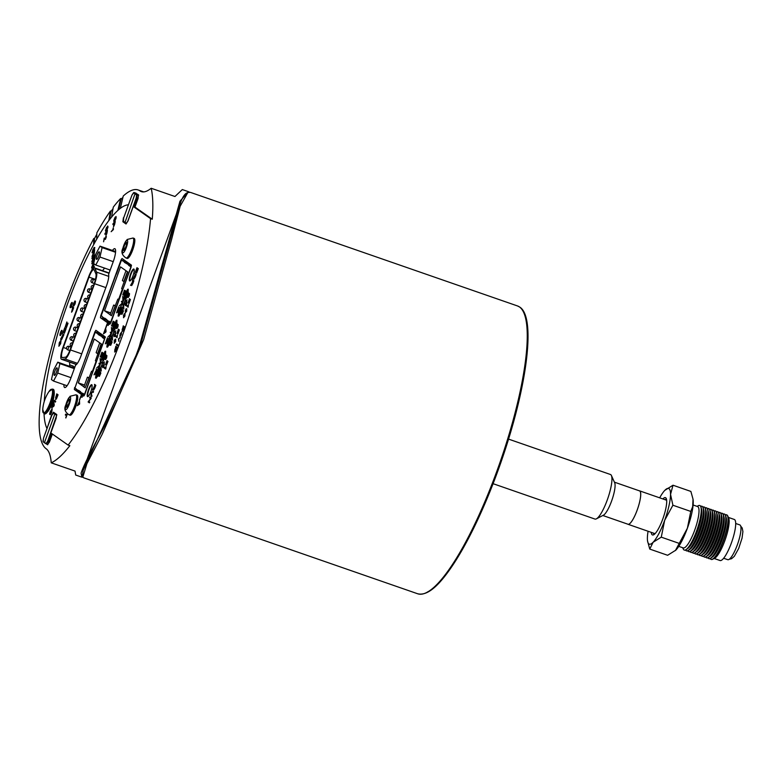 <?xml version="1.0" encoding="UTF-8"?>
<svg xmlns="http://www.w3.org/2000/svg" width="782" height="782" viewBox="0 0 782 782"><rect width="100%" height="100%" fill="white"/><g stroke="black" fill="none" stroke-linecap="round" stroke-linejoin="round"><path stroke-width="1.17" d="M102.413 363.591L100.311 368.469A3.715 0.85 109.1 0 1 99.5 369.133A3.715 0.85 109.1 0 1 99.91 365.35A3.715 0.85 109.1 0 1 101.934 362.115A3.715 0.85 109.1 0 1 102.119 363.493M113.937 331.588L111.953 336.495A3.715 0.85 109.1 0 1 111.132 337.169A3.715 0.85 109.1 0 1 111.552 333.376A3.715 0.85 109.1 0 1 113.566 330.151A3.715 0.85 109.1 0 1 113.761 331.519M125.413 299.555L123.585 304.53A3.715 0.85 109.1 0 1 122.764 305.195A3.715 0.85 109.1 0 1 123.185 301.412A3.715 0.85 109.1 0 1 125.208 298.177A3.715 0.85 109.1 0 1 125.394 299.555M79.911 373.708L74.984 387.784L76.577 389.348A1.114 1.085 125.1 0 0 76.968 390.619L78.259 391.528A1.114 1.085 125.1 0 0 78.454 391.635L80.693 392.574M88.024 351.411L79.901 373.737M75.023 387.667L94.915 331.783L95.883 330.287L105.267 336.866L84.7 394.607L82.794 393.268M105.335 337.57L102.344 337.443L104.651 339.065L84.485 394.46L82.051 393.19A1.114 1.085 125.1 0 0 82.638 394.568L84.407 395.311M80.605 391.733L78.62 390.335M82.442 394.46L81.142 393.551A1.114 1.085 125.1 0 1 80.761 392.281L77.877 390.257A1.114 1.085 125.1 0 0 78.259 391.528M79.305 390.824L78.562 390.501M90.106 346.221L95.14 332.389L97.085 333.064M95.14 332.389L96.997 333.249A1.114 1.085 -54.9 0 1 98.337 332.546L99.597 332.888M102.696 335.067L99.422 334.158L98.17 334.51L101.171 336.182A1.114 1.085 -54.9 0 1 102.51 335.478L103.771 335.82M102.344 337.443L102.471 337.091A1.114 1.085 -54.9 0 1 103.811 336.387L105.071 336.729M98.17 334.51L98.297 334.158A1.114 1.085 -54.9 0 1 99.637 333.455L100.898 333.797M83.899 386.826L78.298 382.897L94.28 338.997L101.474 344.051L95.384 360.776L96.108 361.284L92.305 371.733L91.582 371.225L92.384 371.509M91.582 371.225L85.16 387.833L83.86 386.924L87.408 377.168L89.197 377.784M87.408 377.168L88.708 378.077M78.298 382.897L84.534 385.057M108.239 296.398L101.23 315.664L102.833 317.228A1.114 1.085 125.1 0 0 103.214 318.489L104.514 319.398A1.114 1.085 125.1 0 0 104.71 319.515L106.948 320.454M114.27 279.291L108.053 296.388M127.925 262.664L124.416 262.39L127.427 264.062A1.114 1.085 -54.9 0 1 128.766 263.348L129.001 263.417M131.484 265.421L128.59 265.323L131.141 267.024M116.362 274.101L121.396 260.259L123.253 261.129A1.114 1.085 -54.9 0 1 124.592 260.416L124.817 260.484M130.897 266.936L110.976 322.419M121.396 260.259L123.341 260.944M110.946 322.507L109.04 321.148M102.833 317.228L107.007 320.161A1.114 1.085 125.1 0 0 107.398 321.422L108.688 322.331A1.114 1.085 125.1 0 0 108.884 322.448L110.682 323.201M105.55 318.694L104.866 318.215M106.851 319.603L104.808 318.372M110.145 314.706L104.544 310.777L120.526 266.877L127.73 271.931L121.64 288.656L122.363 289.154L118.551 299.614L117.838 299.105L118.639 299.389M117.838 299.105L111.406 315.713L110.106 314.804L113.664 305.048L115.443 305.664M113.664 305.048L114.954 305.958M104.544 310.777L110.79 312.937M111.112 211.248L110.438 211.013A137.466 31.368 109.1 0 0 96.851 232.86L96.675 239.312M110.438 211.013L108.796 220.68M121.474 198.765L120.682 198.501A137.466 31.368 109.1 0 0 113.292 207.142L111.591 217.142M120.682 198.501L117.877 210.378L120.448 207.895L123.253 196.008A137.466 31.368 109.1 0 1 138.14 189.958A137.466 31.368 109.1 0 1 139.978 190.896A103.654 23.655 -70.9 0 0 141.356 191.61A103.654 23.655 -70.9 0 0 151.18 188.257A152.324 34.76 109.1 0 1 152.265 219.214L150.555 218.628A152.324 34.76 109.1 0 1 68.132 445.095L69.842 445.691A152.324 34.76 109.1 0 1 51.241 462.827A103.654 23.655 -70.9 0 0 46.138 448.731A137.466 31.368 109.1 0 1 46.617 367.657A137.466 31.368 109.1 0 1 93.801 238.471L93.635 244.737M125.11 243.837L126.528 242.449L126.469 245.069L124.983 249.067L123.556 250.455L123.615 247.845L125.11 243.837L126.489 244.316M123.615 247.845L125.228 248.402M126.459 240.436A6.755 1.544 109.1 0 1 127.241 244.443A6.755 1.544 109.1 0 1 123.507 252.586A6.755 1.544 109.1 0 1 122.93 248.119A6.755 1.544 109.1 0 1 124.416 243.837A6.755 1.544 109.1 0 1 126.459 240.436M126.078 258.021A10.586 2.414 109.1 0 0 133.067 244.59A10.586 2.414 109.1 0 0 133.028 238.021L134.152 238.412A10.586 2.414 109.1 0 1 134.201 244.981A10.586 2.414 109.1 0 1 127.212 258.412L126.078 258.021C121.992 255.274 120.946 251.97 122.93 248.119M101.132 343.933L97.584 353.689L96.147 352.672L99.695 342.917L101.474 344.051M89.05 378.195L85.16 387.833M128.59 265.323L128.717 264.971A1.114 1.085 -54.9 0 1 130.066 264.267L130.291 264.326M124.416 262.39L124.543 262.038A1.114 1.085 -54.9 0 1 125.882 261.335L126.117 261.393M110.731 322.34L108.307 321.07A1.114 1.085 125.1 0 0 108.688 322.331M104.133 318.137A1.114 1.085 125.1 0 0 104.514 319.398M127.388 271.813L123.83 281.569L122.393 280.552L125.941 270.797L127.73 271.931M115.296 306.075L111.406 315.713M92.081 385.243A5.943 1.359 -70.9 0 0 91.953 385.164A5.943 1.359 -70.9 0 0 88.728 390.335A5.943 1.359 -70.9 0 0 88.053 396.396A5.943 1.359 -70.9 0 0 88.21 396.406M134.191 269.575A5.943 1.359 -70.9 0 0 134.054 269.487A5.943 1.359 -70.9 0 0 130.829 274.658A5.943 1.359 -70.9 0 0 130.164 280.718A5.943 1.359 -70.9 0 0 130.311 280.738L130.164 280.718M134.934 192.812L138.502 194.855L137.955 198.843L134.963 207.064L152.265 219.214M150.555 218.628L133.253 206.468L127.974 220.974L126.039 223.984L122.872 221.765L124.113 222.186M133.253 206.468L134.963 207.064M123.683 217.865L128.395 204.913M69.324 366.172L69.794 364.911L73.205 366.093A11.144 2.542 -70.9 0 0 73.772 366.885A11.144 2.542 -70.9 0 0 74.055 366.914L74.974 366.807M73.205 366.093L72.746 367.364M57.79 362.174L59.872 363.63L57.741 373.073L53.528 381.049L51.456 379.593L53.587 370.15L57.79 362.174L74.515 368.087M109.93 270.758L109.509 269.8M47.663 444.762L46.715 444.137M47.096 428.282L51.553 415.242L53.489 412.231L56.656 414.45L56.108 418.438L50.83 432.945L68.132 445.095M52.355 434.02L49.54 441.752L47.555 444.733M114.573 351.949L115.462 351.333L117.095 347.218L115.804 346.309L114.68 352.008M115.648 347.247L116.645 347.941L114.886 351.098L115.648 347.247M117.095 347.218L115.804 346.309M117.134 347.228L115.462 351.333M115.687 347.267L114.7 350.18M114.739 350.199L114.886 351.098M115.501 351.353L114.612 351.968M99.793 371.675L100.135 369.133L99.646 371.89M99.832 371.694L100.135 369.133M102.755 359.182L103.82 355.996M102.921 361.499L104.221 359.319M118.346 313.083L120.956 307.639M102.55 365.82L101.904 365.36L102.422 366.172M102.589 365.829L101.904 365.36M120.272 314.266L121.767 308.216L120.154 314.354M121.884 308.128L120.311 314.286M99.597 363.747L98.952 363.288L99.47 364.089M98.991 363.307L99.637 363.757M122.901 299.985L122.725 296.437M97.154 370.14L98.424 368.244M126.254 291.148L124.641 297.297L126.254 291.148M126.361 291.07L124.641 297.297M101.377 360.111L101.728 357.57L101.24 360.316M101.416 360.121L101.728 357.57M121.464 303.924L119.304 305.83M97.555 373.464L98.698 370.326M125.061 301.5L127.124 299.936M115.11 324.98L113.967 328.117L115.179 325.038M115.218 325.048L114.045 328.166M125.589 297.962L128.189 292.517M111.425 338.127L110.936 340.874M123.478 305.742L123.8 308.988L123.478 305.742M123.624 305.439L123.8 308.988M114.201 330.493L115.511 328.313M107.066 344.1L109.666 338.655M113.84 334.813L113.195 334.354L113.713 335.155M113.879 334.823L113.195 334.354M108.981 345.282L110.594 339.134L108.874 345.37M110.594 339.134L109.021 345.292M110.888 332.741L110.242 332.282L110.761 333.083M110.272 332.291L110.927 332.751M111.611 330.991L111.435 327.443M108.444 339.124L109.744 336.944M115.12 322.086L113.351 328.303M112.667 329.105L113.019 326.563L112.52 329.31M112.706 329.114L113.019 326.563M110.184 334.931L108.014 336.837M108.845 342.457L109.979 339.32M113.771 332.506L115.844 330.942M126.401 293.973L125.325 297.16M114.299 328.968L116.889 323.347M122.745 307.13L122.227 309.868M112.188 336.749L112.51 339.994L112.188 336.749M112.334 336.446L112.51 339.994M125.491 299.486L126.752 297.59M95.775 375.106L98.366 369.475M125.13 303.797L124.348 303.69L125.003 304.149M125.159 303.817L124.475 303.348M97.701 376.289L99.197 370.228L97.623 376.386M99.314 370.15L97.74 376.298M122.168 301.725L121.396 301.617L122.051 302.077M122.207 301.744L121.523 301.275M100.331 361.998L100.145 358.459L100.477 361.695M100.145 358.459L100.507 361.714M119.724 308.118L120.995 306.221M103.83 353.093L102.061 359.309M123.947 298.089L124.162 295.762L123.81 298.304M123.986 298.108L124.299 295.557M98.894 365.947L96.733 367.843M120.125 311.451L121.269 308.313M102.481 363.513L104.553 361.958M113.067 229.292L111.161 231.697L113.38 229.546L113.077 228.139L113.067 229.292M113.341 227.885L113.38 229.546M113.419 229.556L111.161 231.697M103.009 359.974L105.599 354.354M106.665 227.21L105.443 230.631L105.844 231.628L107.32 227.171L106.939 230.016L108.024 226.985L107.662 226.008L105.932 230.983M107.769 227.415L107.574 226.663L107.73 227.406M107.603 226.672L105.844 231.628M105.775 230.221L105.971 230.993M107.701 226.018L108.053 227.005L106.939 230.016M100.907 367.765L101.23 371L100.907 367.765M101.054 367.462L101.23 371M107.095 232.244L107.437 230.211L104.984 233.544L104.856 234.258L105.853 232.909L106.029 235.294L106.929 233.095M106.147 232.508L107.026 231.316L106.147 234.571L106.147 232.508L106.176 234.58M106.147 234.571L105.951 233.916M107.017 231.404L106.186 232.528M105.844 232.987L104.856 234.258M107.134 232.254L107.437 230.211M106.968 233.114L106.069 235.304M114.084 221.257L115.14 217.161L113.781 220.426L113.928 221.99L115.599 217.64L114.934 220.886L116.127 217.992L116.01 216.487L113.967 221.306M116.049 216.497L114.934 220.886M115.169 217.171L114.123 221.267M115.971 217.191L113.967 222.01M94.153 257.649L91.787 263.808L94.094 259.546L94.368 260.328L94.153 257.649M94.094 259.634L91.787 263.808M94.495 257.092L94.368 260.328M94.104 260.914L94.407 260.338M115.267 221.531L114.534 224.727L115.267 221.531L113.048 223.672L112.862 224.463L113.761 223.593L113.546 226.712L114.495 224.717L113.586 226.721M113.732 225.9L114.025 223.349L114.817 222.577L113.566 225.988M114.798 222.645L113.771 225.92M113.752 223.662L112.862 224.463M94.241 261.11L91.65 267.424L92.755 266.906L94.27 263.984M94.114 263.876L91.963 266.799L94.036 261.999M92.775 266.359L91.963 266.799L92.804 266.369M91.65 267.424L91.817 268.138M94.006 262.136L91.963 266.799M94.309 264.13L92.794 266.916L91.68 267.444M105.492 238.657L104.182 238.217L103.586 241.775L104.319 238.745L105.365 239.351L106.332 236.741L105.922 235.959L105.492 238.657L104.387 238.011L105.531 238.666M105.961 235.969L106.372 236.75L105.404 239.36L104.358 238.754L103.586 241.775M106.372 236.75L105.922 235.959M91.993 269.878L92.471 268.109L91.66 270.396M93.126 268.47L93.948 266.926L93.42 268.861M94.006 267.884L94.251 266.339L93.566 266.232L92.823 268.793M94.045 267.874L94.29 266.359L93.566 266.232M93.615 266.721L93.341 267.297M93.381 267.317L93.175 268.431M92.52 268.588L92.061 269.78M92.775 252.332L92.98 249.35L92.041 252.733L92.784 252.801L93.85 248.539L94.456 248.168L93.938 250.572L94.759 247.581L94.075 247.474L92.354 252.136L92.804 252.351M94.075 247.474L94.798 247.601L94.114 247.483L94.798 247.601L93.938 250.572M92.98 249.35L92.354 252.136M92.041 252.733L92.823 252.811L92.081 252.752L92.823 252.811L93.449 250.924M94.123 247.962L93.478 250.944M73.762 303.348L75.033 300.914L73.596 303.279L73.205 305.899L75.189 302.341L73.831 306.104L75.473 301.529L73.42 305.068L73.762 303.348L73.42 305.068L73.87 304.452M73.146 305.87L73.85 305.029M73.772 306.085L75.023 303.993M75.062 304.002L75.512 301.539L74.867 302.223M75.023 302.507L73.879 305.039M75.052 300.923L74.74 301.705M74.779 301.715L73.801 303.367M94.299 252.234L94.651 249.771L91.983 256.496L94.299 252.234M94.651 249.771L94.26 253.583M94.29 252.312L91.983 256.496M72.794 310.024L73.664 307.658L72.364 306.749L72.061 307.58L72.589 307.952L71.543 312.184L72.472 310.982M71.543 312.184L72.443 310.972M72.736 308.059L73.205 308.382L71.846 311.324L72.736 308.059M72.325 310.757L71.846 311.324L72.364 310.767M72.403 306.759L73.664 307.658M73.694 307.668L72.834 310.034M72.775 308.079L71.885 311.334M94.524 254.697L91.944 257.962L92.706 257.522L92.667 259.233L91.836 261.794L94.505 255.284L91.836 261.794M92.95 258.549L92.99 257.151L94.241 255.489L92.95 258.549M94.28 255.499L92.99 258.451M92.706 257.581L91.924 258.529M58.855 346.201L60.615 343.679L61.016 340.19L59.276 342.741L58.933 346.24M61.055 340.209L60.654 343.689L58.885 346.211M60.703 341.05L60.468 343.581L59.168 345.351L59.422 342.839L60.654 341.02M60.742 341.06L59.461 342.848L59.168 345.351M66.617 323.474L66.392 327.736L68.024 323.24L66.597 326.641L66.861 321.969L65.209 327.032L66.617 323.474M67.868 323.132L66.392 327.736M66.861 321.969L66.636 326.651M66.646 323.191L65.209 327.032M55.375 402.095L55.678 401.264L54.388 400.355L54.085 401.186L55.414 402.114L55.678 401.264M54.388 400.355L55.718 401.283M65.014 329.095L63.753 332.565L65.561 329.476L64.368 333.298L66.02 328.753L64.72 327.844L63.019 332.526L64.574 328.782L65.014 329.095M65.199 329.222L63.899 332.673M64.72 327.844L66.059 328.763L64.368 333.298M64.603 328.802L63.166 332.633M53.802 401.958L54.261 405.291L53.802 401.958L51.671 407.833L53.89 406.181L51.671 407.833M53.675 404.138L53.929 405.614L52.902 406.278L53.675 404.138M53.684 404.226L52.961 406.239M62.042 337.365L61.71 339.359L63.889 334.598L62.599 333.679L62.873 334.921L60.585 339.202M62.599 333.679L63.929 334.608L61.749 339.368M62.364 336.807L63.019 335.028L63.45 335.322L62.022 338.508M63.049 335.048L62.404 336.817M55.512 399.534L56.402 398.908L58.034 394.793L56.744 393.884L55.6 399.573M56.744 393.884L58.073 394.802L56.441 398.928L55.551 399.543M56.108 396.161L56.597 394.822L57.585 395.516L56.685 397.891L55.825 398.673L56.108 396.161L55.639 397.755M56.627 394.842L56.148 396.171M55.678 397.774L55.864 398.693M67.213 413.756L66.773 414.949L65.629 414.147L65.326 414.978L66.47 415.78L65.717 417.862L67.36 413.873M66.783 414.939L65.629 414.147M67.389 413.903L65.874 417.969M52.179 408.751L50.312 411.469L49.569 414.206L50.048 414.548L51.016 411.899L49.95 413.463L50.488 411.537L52.013 410.022L50.361 414.646L51.68 412.349L52.179 408.751L51.71 412.368L50.361 414.646M50.859 411.791L50.048 414.548M51.778 409.563L50.195 413.619M108.16 325.468L108.463 324.638L107.173 323.728L105.746 327.648L107.026 324.667L108.199 325.478L108.463 324.638M108.502 324.647L107.173 323.728M105.932 327.766L107.056 324.686M105.726 332.164L105.638 327.951L103.498 333.816L105.766 332.174L103.498 333.816M105.511 330.131L105.766 331.597L104.729 332.262L105.511 330.131M106.059 331.265L105.638 327.951M106.088 331.285L105.766 332.174M105.521 330.209L104.788 332.223M94.788 388.058L95.795 385.282L94.505 384.373L94.778 385.604L92.491 389.886L93.908 388.028L93.684 390.071L94.788 388.058L93.625 390.042M94.925 385.712L95.355 386.005L93.928 389.192L94.925 385.712M95.795 385.282L94.505 384.373M95.834 385.291L94.827 388.077M94.954 385.731L93.928 389.192M93.703 388.498L92.491 389.886M132.539 279.878L133.869 280.797L132.852 283.583L133.83 280.787L132.539 279.878L132.461 282.077L130.526 285.401L131.943 283.543L131.679 285.567L132.823 283.573L131.699 285.577M132.96 281.217L131.963 284.697L132.96 281.217M132.989 281.237L131.963 284.697M131.982 283.553L130.526 285.401M128.629 292.83L127.124 296.974L128.395 294.003L128.062 297.619L129.177 295.928L129.499 293.621L128.356 296.828L128.707 292.996M128.062 297.619L129.138 295.919M128.375 296.837L128.747 293.006M129.538 293.631L129.177 295.928M128.385 294.14L127.27 297.082M81.054 395.604L79.588 399.514L80.869 396.533L82.012 397.334L82.315 396.503L81.015 395.594L82.345 396.513L82.012 397.334M80.898 396.552L79.744 399.622M130.457 299.486L129.45 300.699L129.568 298.695L128.013 302.957L129.108 301.647L129.001 303.504L130.115 300.435M129.098 301.705L128.013 302.957M129.489 300.65L129.568 298.695M130.154 300.454L129.411 301.236M129.45 301.256L129.333 302.575M129.372 302.585L129.001 303.504M79.305 401.655L77.34 405.682L79.569 404.03L79.305 401.655M79.481 399.817L79.608 404.05L77.34 405.682M78.571 404.128L79.353 401.997L79.608 403.463L78.571 404.128M79.363 402.075L78.63 404.089M128.101 306.221L127.085 305.508L126.811 306.28L128.111 307.189L128.473 304.55L128.101 306.221L127.085 305.508M128.502 304.56L128.111 307.189M92.784 391.098L91.279 393.16L90.947 396.015L91.699 396.542L92.002 395.712L91.259 395.184L91.455 393.199L92.442 391.909L93.195 392.437L93.498 391.606L92.745 391.078L93.537 391.616L93.195 392.437M92.481 391.929L91.494 393.209L91.699 396.542M125.237 312.79L126.645 311.216L126.723 308.704L125.325 310.288L125.394 312.868M125.276 312.8L126.684 311.226L126.762 308.714L125.97 308.958M126.44 309.496L126.518 311.109L125.531 311.998L125.452 310.376L126.293 309.418M126.479 309.506L125.491 310.386L125.57 312.008M89.901 397.012L91.24 397.93L90.888 398.771L91.201 397.921L89.901 397.012L89.617 397.803L90.634 398.517L88.102 401.948L89.402 402.857L89.686 402.065L88.669 401.352L90.888 398.771L88.708 401.362L89.725 402.075L89.402 402.857M119.392 329.887L118.385 331.109L118.502 329.095L116.948 333.357L118.043 332.047L117.935 333.904L119.05 330.835M118.033 332.115L116.948 333.357M118.424 331.05L118.502 329.095M119.089 330.854L118.346 331.636M118.385 331.656L118.268 332.976M118.307 332.985L117.935 333.904M107.984 361.343L106.821 364.422L107.955 361.323L106.939 362.545L107.056 360.541L105.511 364.793L106.596 363.493L106.489 365.35M107.056 360.541L106.978 362.496M105.541 364.813L106.596 363.552M117.036 336.622L116.019 335.908L115.746 336.68L117.046 337.599L117.408 334.95L117.036 336.622L116.019 335.908M117.408 334.95L117.046 337.599M105.961 366.396L105.814 368.557L106.117 366.504L105.59 368.068L104.573 367.354L105.59 368.058M104.612 367.364L104.299 368.127L105.599 369.036L105.775 368.537M105.814 368.557L105.638 369.055M114.172 343.19L115.58 341.617L115.658 339.105L114.26 340.688L114.328 343.269M114.211 343.2L115.619 341.626L115.697 339.114L114.905 339.359M115.374 339.896L115.453 341.509L114.465 342.399L114.387 340.776L115.228 339.818M115.413 339.906L114.426 340.786L114.504 342.408M137.251 268.959L135.99 272.429L137.808 269.34L136.606 273.162L138.258 268.617L136.967 267.708L135.257 272.39L136.811 268.646L137.251 268.959M137.446 269.086L136.146 272.537M136.967 267.708L138.297 268.627L136.606 273.162M136.85 268.666L135.413 272.498M95.521 378.029L96.284 377.071L96.206 378.185L97.203 376.601L96.997 373.884L95.873 375.683L95.521 378.029L96.323 377.09M97.066 373.913L96.958 375.34L97.564 374.578L96.919 375.331M96.206 378.185L97.203 376.601M96.733 374.695L95.805 377.227L96.733 374.695M95.824 377.247L96 375.78M97.222 375.36L96.528 377.403M96.958 375.34L97.564 374.578L97.242 376.611M96.773 374.705L96.039 375.8M134.279 277.229L133.957 279.223L136.136 274.462L134.836 273.553L135.11 274.785L132.862 279.086M133.957 279.223L135.12 277.239M134.612 276.672L135.257 274.893L135.687 275.186L134.269 278.372M135.296 274.912L134.651 276.681M134.836 273.553L136.176 274.472L135.159 277.258M100.526 372.085L99.07 373.816L98.796 376.093L100.272 372.887L100.438 374.001L99.392 376.377L100.79 373.131L100.379 372.017L100.829 373.151L99.392 376.377M99.979 372.828L99.07 375.292L99.949 372.818M99.109 375.311L99.206 373.884M100.018 372.848L99.246 373.904M100.311 372.897L98.835 376.103M126.704 293.26L128.111 291.686L128.189 289.174L126.792 290.757L126.86 293.338M127.945 289.985L126.958 290.865L127.163 292.556M126.919 290.845L127.906 289.966L128.199 290.669L126.997 292.468L126.958 290.865M127.437 289.428L128.228 289.184L127.476 289.438L128.228 289.184L128.15 291.696L126.743 293.279M106.059 354.842L104.544 358.987L105.814 356.025L105.492 359.642L106.596 357.951L106.929 355.634L105.785 358.85L106.059 354.842L105.824 358.86M105.492 359.642L106.567 357.941M106.929 355.634L106.596 357.951M105.814 356.152L104.7 359.094M123.468 317.658L124.876 316.084L124.954 313.572L123.546 315.156L123.624 317.736M124.524 314.286L123.712 315.263L124.661 314.364L124.739 315.987L123.751 316.866L123.683 315.244L123.791 316.876M124.201 313.826L124.993 313.582L124.905 316.094L123.507 317.678M104.905 351.46L105.658 351.206L104.866 351.441L105.658 351.206L105.58 353.718L104.172 355.292L105.541 353.708L105.619 351.196L104.866 351.441L104.289 355.36M105.335 351.988L105.414 353.601L104.426 354.49L104.348 352.868L105.189 351.91M105.374 351.998L104.387 352.877L104.426 354.49M102.207 353.454L100.946 356.934L102.755 353.835L101.562 357.657L103.214 353.112L101.914 352.203L100.213 356.885L101.768 353.141L102.207 353.454M102.393 353.581L101.093 357.042M101.914 352.203L103.253 353.132L101.562 357.657M101.807 353.171L100.37 356.993M123.097 310.073L121.64 311.793L121.366 314.071L122.842 310.865L123.018 311.979L121.963 314.354L123.361 311.119L122.95 310.004L123.4 311.128L121.963 314.354M122.549 310.816L121.64 313.269L122.549 310.816M121.679 313.289L122.588 310.825M122.882 310.884L121.406 314.09M95.971 370.805L94.016 374.832L96.245 373.18L95.971 370.805M96.157 368.957L96.606 372.291L94.055 374.842M95.248 373.278L96.03 371.137L96.274 372.613L95.248 373.278M96.039 371.225L95.306 373.239M124.133 295.635L125.785 291.1L124.494 290.19L122.784 294.873L124.338 291.129L124.778 291.432L123.517 294.912L124.934 291.539L125.335 291.823L124.172 295.655L125.824 291.109L124.494 290.19M124.377 291.148L122.94 294.98M124.964 291.569L123.673 295.019M102.716 367.687L103.019 366.836L103.859 367.432L104.289 363.347L102.569 366.514L102.716 367.687L103.058 366.866M104.143 363.249L103.859 367.432M103.889 366.475L103.302 366.064L103.889 366.465L104.016 364.099L103.302 366.064L104.006 364.246M117.339 323.836L115.834 327.981L117.105 325.009L116.782 328.635L117.886 326.944L118.219 324.628L117.075 327.844L117.417 324.002M116.782 328.635L117.847 326.925M117.085 327.853L117.456 324.012M118.219 324.628L117.886 326.944M117.095 325.146L115.99 328.088M125.286 305.664L125.14 304.501L126.723 301.226L126.469 305.42L126.87 301.334M125.599 304.824L126.44 305.41M126.459 304.462L125.873 304.051L126.586 302.087L126.459 304.462L125.873 304.051M126.586 302.223L125.912 304.061M115.433 332.233L113.859 336.573L114.309 335.83L115.15 336.416L115.58 332.34M114.592 335.058L115.306 333.093L115.169 335.468L114.592 335.058L115.179 335.458M115.296 333.23L114.631 335.077M114.035 336.69L114.338 335.849M115.619 332.35L115.374 335.791M115.413 335.801L115.15 336.416M118.092 316.006L118.854 315.058L118.776 316.163L119.773 314.579L119.597 311.881L118.453 313.67L118.092 316.006L118.893 315.068M118.776 316.163L119.773 314.579M119.343 312.692L118.395 315.224M119.851 313.357L119.069 315.371M119.636 311.891L119.812 314.599M119.529 313.328L120.135 312.565L119.49 313.308M106.802 347.022L107.564 346.064L107.486 347.179L108.493 345.595L108.317 342.887L107.163 344.676L106.851 347.042M108.297 342.878L108.239 344.334L108.845 343.572L108.199 344.324M107.486 347.179L108.493 345.595M108.024 343.679L107.095 346.221L108.024 343.679M107.114 346.231L107.29 344.774M108.512 344.344L107.818 346.397M108.239 344.334L108.845 343.572L108.532 345.605M108.063 343.699L107.329 344.784M107.603 346.074L106.841 347.032M118.727 306.945L119.177 310.278L118.727 306.945L116.586 312.81L119.147 310.268L118.854 311.177L116.586 312.81M117.818 311.256L118.6 309.125L118.854 310.601L117.818 311.256M118.61 309.213L117.877 311.216M107.535 342.174L107.437 337.951L105.306 343.826L107.564 342.184L105.306 343.826M107.31 340.131L107.564 341.607L106.538 342.262L107.31 340.131M107.857 341.275L107.437 337.951M107.896 341.284L107.564 342.184M107.32 340.219L106.596 342.223M111.806 341.079L110.35 342.809L110.154 345.116L111.552 341.881L111.728 342.995L110.673 345.361L112.07 342.125L111.67 341.011L112.109 342.135L110.673 345.361M110.076 345.077L111.591 341.89M111.24 341.812L110.409 344.305M122.012 331.5L122.901 330.884L124.543 326.768L123.243 325.859L122.109 331.548M123.097 326.798L124.084 327.492L122.324 330.649L123.097 326.798M123.282 325.869L124.543 326.768M124.582 326.778L122.94 330.903L122.051 331.519M123.126 326.817L122.139 329.73M122.178 329.75L122.363 330.659M113.498 322.448L112.227 325.918L114.045 322.829L112.843 326.651L114.504 322.106L113.204 321.197L111.503 325.879L113.058 322.135L113.498 322.448M113.683 322.575L112.383 326.026M113.204 321.197L114.534 322.116L112.843 326.651M113.087 322.155L111.65 325.986M120.311 337.15L118.483 338.938L118.796 341.314L118.805 338.704L120.017 337.961L118.805 338.704M118.844 338.714L118.796 341.314M116.195 320.444L116.948 320.2L116.156 320.434L116.948 320.2L116.86 322.712L115.453 324.286L116.821 322.692L116.909 320.18L116.156 320.434L115.58 324.354M116.655 320.991L115.668 321.871L115.873 323.562M115.628 321.861L116.616 320.982L116.909 321.685L115.707 323.474L115.668 321.871M117.632 345.761L117.935 344.93L116.635 344.021L116.332 344.852L117.632 345.761L117.935 344.93M116.635 344.021L117.965 344.94M121.572 332.174L121.298 334.637L120.057 336.368L121.259 334.628L121.533 332.155L120.262 333.982L119.841 336.192L121.21 332.927L120.096 336.387M120.399 335.595L121.327 333.064L120.399 335.595M121.357 333.103L120.438 335.605M121.249 332.937L119.841 336.192M123.419 217.777L122.872 221.765M46.832 428.194A120.741 27.556 109.1 0 1 44.036 413.639M44.222 401.596A120.741 27.556 109.1 0 1 77.887 277.561A120.741 27.556 109.1 0 1 128.131 204.825M69.011 414.812A10.586 2.414 109.1 0 0 76.001 401.381A10.586 2.414 109.1 0 0 75.962 394.802L77.086 395.193A10.586 2.414 109.1 0 1 77.135 401.772A10.586 2.414 109.1 0 1 70.145 415.203L69.011 414.812C64.926 412.065 63.88 408.761 65.864 404.9A6.755 1.544 109.1 0 1 67.35 400.628A6.755 1.544 109.1 0 1 69.393 397.227A6.755 1.544 109.1 0 1 70.184 401.225A6.755 1.544 109.1 0 1 66.441 409.377A6.755 1.544 109.1 0 1 65.864 404.9M112.461 250.465A12.072 2.757 109.1 0 1 114.837 248.686A12.072 2.757 109.1 0 1 113.214 261.735L108.62 274.374A11.144 2.542 109.1 0 1 106.557 285.635L80.888 356.142A11.144 2.542 109.1 0 1 75.59 365.126L70.986 377.765A12.072 2.757 109.1 0 1 64.691 387.52A12.072 2.757 109.1 0 1 63.919 384.656M69.794 364.911A11.144 2.542 109.1 0 1 69.715 362.154M102.647 270.728A11.144 2.542 109.1 0 1 104.778 268.158M72.139 302.448A2.786 0.635 109.1 0 1 71.758 305.351A2.786 0.635 109.1 0 1 70.272 307.697A2.786 0.635 109.1 0 1 70.585 304.853A2.786 0.635 109.1 0 1 72.1 302.429A2.786 0.635 109.1 0 1 72.139 302.448M61.993 330.317A2.786 0.635 109.1 0 1 61.612 333.23A2.786 0.635 109.1 0 1 60.126 335.566A2.786 0.635 109.1 0 1 60.439 332.721A2.786 0.635 109.1 0 1 61.954 330.297A2.786 0.635 109.1 0 1 61.993 330.317M53.792 397.041A8.358 1.906 109.1 0 1 49.94 408.155M121.396 307.952A5.572 1.271 109.1 0 1 122.158 302.135A5.572 1.271 109.1 0 1 125.13 297.463A5.572 1.271 109.1 0 1 124.504 303.142A5.572 1.271 109.1 0 1 121.474 307.991A5.572 1.271 109.1 0 1 121.396 307.952M110.115 338.958A5.572 1.271 109.1 0 1 110.868 333.142A5.572 1.271 109.1 0 1 113.84 328.469A5.572 1.271 109.1 0 1 113.214 334.149A5.572 1.271 109.1 0 1 110.184 338.997A5.572 1.271 109.1 0 1 110.115 338.958M98.825 369.964A5.572 1.271 109.1 0 1 99.588 364.158A5.572 1.271 109.1 0 1 102.55 359.476A5.572 1.271 109.1 0 1 101.924 365.155A5.572 1.271 109.1 0 1 98.894 370.003A5.572 1.271 109.1 0 1 98.825 369.964M83.762 396.122L74.349 389.524L76.704 390.345M74.622 387.53L74.349 389.524M83.703 396.103L84.7 394.607M109.832 324.325L100.467 317.756L103.82 318.919M101.973 316.182L100.741 315.762L100.467 317.756M100.741 315.762L121.034 260.015L123.409 260.836M109.851 324.335L131.112 267.092L131.386 265.098L122.031 258.519L121.034 260.015M133.927 269.067A6.315 1.437 109.1 0 1 133.057 275.655A6.315 1.437 109.1 0 1 129.695 280.953A6.315 1.437 109.1 0 1 130.408 274.511A6.315 1.437 109.1 0 1 133.839 269.018A6.315 1.437 109.1 0 1 133.927 269.067M91.826 384.734A6.315 1.437 109.1 0 1 90.956 391.323A6.315 1.437 109.1 0 1 87.594 396.63A6.315 1.437 109.1 0 1 88.307 390.189A6.315 1.437 109.1 0 1 91.738 384.695A6.315 1.437 109.1 0 1 91.826 384.734M189.479 192.177L188.54 191.717L179.968 201.199L139.323 346.358C132.901 365.419 114.182 408.37 100.497 433.639C89.314 454.215 82.843 467.401 81.093 473.198L81.866 477.176L82.96 477.274M180.642 202.372L140.134 346.563L82.96 470.754M151.18 188.257L174.963 196.507L182.314 189.567L188.335 191.649M81.866 477.176L75.707 475.036L75.023 471.087L51.241 462.827M94.436 238.686L93.801 238.471M44.77 442.983L43.303 441.85M56.803 414.734L54.867 413.991L44.515 442.426L46.451 444.049L44.682 442.935M51.553 415.242L53.909 412.71L55.796 413.844M56.832 414.871L47.731 441.156L48.689 442.104L49.295 441.351L52.052 433.795L49.305 441.39M49.325 442.319L48.689 442.104L49.647 441.468M99.255 251.833A4.008 0.919 109.1 0 1 98.708 256.007A4.008 0.919 109.1 0 1 96.577 259.37A4.008 0.919 109.1 0 1 97.027 255.284A4.008 0.919 109.1 0 1 99.206 251.804A4.008 0.919 109.1 0 1 99.255 251.833M95.766 265.03L93.684 263.573L95.815 254.13L100.028 246.144L102.1 247.611L99.969 257.043L95.766 265.03L110.194 270.044M115.609 251.56L100.028 246.144M115.56 252.283L102.1 247.611M113.243 261.657L99.969 257.043M187.895 192.47L186.908 192.91C184.611 193.936 182.353 197.533 180.134 203.721L83.215 470.011L82.335 476.062L82.824 477.049L86.91 463.697L102.198 434.245L143.614 339.769L171.62 239.37L180.143 206.262L187.895 192.47L190.407 192.372L517.528 305.958A152.324 34.76 109.1 0 1 519.551 307.003A152.324 34.76 109.1 0 1 498.76 465.925A152.324 34.76 109.1 0 1 417.598 593.743C427.49 596.295 438.213 585.024 446.532 574.017C456.297 561.065 466.365 543.676 476.727 521.858C487.704 498.593 497.508 473.579 506.13 446.825C528.173 378.498 535.113 316.769 519.815 307.13L517.528 305.958M83.733 477.822L82.824 477.049M54.3 375.37A4.008 0.919 109.1 0 1 54.848 371.186A4.008 0.919 109.1 0 1 56.978 367.823A4.008 0.919 109.1 0 1 56.529 371.909A4.008 0.919 109.1 0 1 54.349 375.389A4.008 0.919 109.1 0 1 54.3 375.37M74.31 368.645L59.872 363.63M71.015 377.677L57.741 373.073M67.066 385.751L53.528 381.049M137.593 194.219L135.012 193.789L136.606 194.972L137.163 194.698L133.918 192.489M124.915 222.782L135.012 193.789L133.497 192.792L136.244 193.271M135.11 206.644L137.554 198.863L137.544 197.993L136.694 198.296L137.163 194.698L138.668 195.217M137.554 198.863L137.544 197.993L137.554 198.863M137.573 198.872L134.377 206.859M66.548 404.626L68.044 400.628L69.471 399.24L69.403 401.85L67.917 405.858L66.49 407.246L66.548 404.626L68.161 405.193M68.044 400.628L69.422 401.107M493.08 483.687L594.955 519.062A23.587 5.386 -70.9 0 0 596.363 518.857A23.587 5.386 -70.9 0 0 607.78 498.535A23.587 5.386 -70.9 0 0 611.416 475.524A23.587 5.386 -70.9 0 0 610.439 474.488L508.554 439.113M596.363 518.857L603.43 515.191A17.644 4.027 -70.9 0 0 611.974 499.991A17.644 4.027 -70.9 0 0 614.681 482.777L611.416 475.524M602.824 515.494L628.005 524.243A17.644 4.027 -70.9 0 0 637.594 508.887A17.644 4.027 -70.9 0 0 639.578 490.901L614.408 482.162M735.706 523.481L739.811 524.908A18.397 4.203 109.1 0 1 740.007 535.846A18.397 4.203 109.1 0 1 727.739 559.668L723.643 558.25M728.413 517.42L734.308 519.463A21.73 4.956 109.1 0 1 731.864 541.623A21.73 4.956 109.1 0 1 720.056 560.528L714.152 558.475M627.731 524.145A17.693 4.037 -70.9 0 0 627.985 524.282A17.693 4.037 -70.9 0 0 639.774 501.379A17.693 4.037 -70.9 0 0 639.598 490.852A17.693 4.037 -70.9 0 0 639.305 490.803M693.067 499.444A29.491 6.735 109.1 0 1 693.096 499.63A29.491 6.735 109.1 0 1 693.243 502.269A29.491 6.735 109.1 0 1 687.378 528.241A29.491 6.735 109.1 0 1 675.804 550.166A29.491 6.735 109.1 0 1 675.413 550.548A29.491 6.735 109.1 0 1 675.404 550.557L687.378 528.241L690.77 511.428L692.666 506.726L693.028 499.19L690.877 491.428L673.009 485.221L664.827 490.343A29.491 6.735 -70.9 0 0 659.676 497.831M647.564 541.056L649.754 549.081L667.623 555.279L675.804 550.166M678.756 546.354L683.263 547.918A21.886 4.995 -70.9 0 0 686.078 546.51A21.886 4.995 -70.9 0 0 696.664 524.145A21.886 4.995 -70.9 0 0 697.622 506.56L693.116 504.996M649.754 549.081L653.087 542.278L661.269 537.156L679.138 543.363M690.77 511.428L672.901 505.231L670.536 494.38L673.009 485.221M661.269 537.156L664.661 520.353L672.901 505.231M697.055 506.365L698.336 505.7A23.587 5.386 109.1 0 1 699.743 505.495A23.587 5.386 109.1 0 1 698.717 524.448A23.587 5.386 109.1 0 1 687.31 548.553A23.587 5.386 109.1 0 1 684.27 550.069A23.587 5.386 109.1 0 1 683.292 549.032L682.696 547.723M648.073 531.252A29.491 6.735 -70.9 0 0 647.379 538.231A29.491 6.735 -70.9 0 0 647.535 540.87A29.491 6.735 -70.9 0 0 653.087 542.278A29.491 6.735 -70.9 0 0 664.661 520.353A29.491 6.735 -70.9 0 0 670.536 494.38A29.491 6.735 -70.9 0 0 665.218 489.952M699.812 505.524A23.587 5.386 109.1 0 1 699.87 505.543A23.587 5.386 109.1 0 1 701.268 508.173A23.587 5.386 109.1 0 1 697.368 529.15A23.587 5.386 109.1 0 1 687.437 548.602A23.587 5.386 109.1 0 1 687.124 548.915A23.587 5.386 109.1 0 1 684.397 550.117A23.587 5.386 109.1 0 1 684.328 550.088M662.872 498.936A19.755 4.506 109.1 0 1 666.254 498.515A19.755 4.506 109.1 0 1 663.908 515.719A19.755 4.506 109.1 0 1 655.023 533.705A19.755 4.506 109.1 0 1 653.654 534.79A19.755 4.506 109.1 0 1 651.259 532.366M666.557 499.542A18.397 4.203 -70.9 0 0 666.235 499.356A18.397 4.203 -70.9 0 0 664.915 499.649M653.312 533.08A18.397 4.203 -70.9 0 0 654.163 534.126A18.397 4.203 -70.9 0 0 654.534 534.174M687.124 548.915L688.395 547.703A21.886 4.995 -70.9 0 0 697.759 529.776A21.886 4.995 -70.9 0 0 701.513 509.913L701.268 508.173M687.31 548.739A21.886 4.995 -70.9 0 0 688.893 547.488A21.886 4.995 -70.9 0 0 698.776 527.449A21.886 4.995 -70.9 0 0 701.307 508.427M700.731 506.335A23.587 5.386 109.1 0 1 701.894 506.247A23.587 5.386 109.1 0 1 700.868 525.201A23.587 5.386 109.1 0 1 689.46 549.306A23.587 5.386 109.1 0 1 686.42 550.821A23.587 5.386 109.1 0 1 685.56 550.02M702.001 506.286A23.587 5.386 109.1 0 1 702.109 506.316A23.587 5.386 109.1 0 1 703.507 508.955A23.587 5.386 109.1 0 1 699.616 529.932A23.587 5.386 109.1 0 1 689.675 549.384A23.587 5.386 109.1 0 1 689.362 549.687A23.587 5.386 109.1 0 1 686.635 550.89A23.587 5.386 109.1 0 1 686.528 550.851M711.17 559.404A23.587 5.386 -70.9 0 0 711.278 559.453A23.587 5.386 -70.9 0 0 712.685 559.238A23.587 5.386 -70.9 0 0 714.318 557.937A23.587 5.386 -70.9 0 0 724.924 536.462A23.587 5.386 -70.9 0 0 727.729 515.915A23.587 5.386 -70.9 0 0 726.752 514.879A23.587 5.386 -70.9 0 0 726.644 514.839M727.729 515.915L728.668 517.987A21.886 4.995 109.1 0 1 725.305 539.345A21.886 4.995 109.1 0 1 714.709 558.192L712.685 559.238M703.546 509.209A21.886 4.995 109.1 0 1 701.014 528.231A21.886 4.995 109.1 0 1 691.141 548.27A21.886 4.995 109.1 0 1 689.548 549.511M702.969 507.117A23.587 5.386 109.1 0 1 704.142 507.019A23.587 5.386 109.1 0 1 703.106 525.973A23.587 5.386 109.1 0 1 691.699 550.078A23.587 5.386 109.1 0 1 688.659 551.593A23.587 5.386 109.1 0 1 687.798 550.802M703.507 508.955L703.751 510.685A21.886 4.995 109.1 0 1 700.134 530.147A21.886 4.995 109.1 0 1 690.926 548.192A21.886 4.995 109.1 0 1 690.633 548.475L689.362 549.687M710.203 558.573A23.587 5.386 -70.9 0 0 711.063 559.374A23.587 5.386 -70.9 0 0 714.103 557.859A23.587 5.386 -70.9 0 0 725.51 533.754A23.587 5.386 -70.9 0 0 726.537 514.8A23.587 5.386 -70.9 0 0 725.373 514.898M704.24 507.068A23.587 5.386 109.1 0 1 704.357 507.098A23.587 5.386 109.1 0 1 705.755 509.737A23.587 5.386 109.1 0 1 701.855 530.714A23.587 5.386 109.1 0 1 691.914 550.157A23.587 5.386 109.1 0 1 691.611 550.469A23.587 5.386 109.1 0 1 688.874 551.672A23.587 5.386 109.1 0 1 688.766 551.623M725.95 516.99A21.886 4.995 109.1 0 1 723.418 536.002A21.886 4.995 109.1 0 1 713.536 556.051A21.886 4.995 109.1 0 1 711.952 557.292M705.784 509.981A21.886 4.995 109.1 0 1 703.253 529.003A21.886 4.995 109.1 0 1 693.38 549.042A21.886 4.995 109.1 0 1 691.787 550.293M705.208 507.899A23.587 5.386 109.1 0 1 706.381 507.801A23.587 5.386 109.1 0 1 705.344 526.755A23.587 5.386 109.1 0 1 693.947 550.86A23.587 5.386 109.1 0 1 690.897 552.375A23.587 5.386 109.1 0 1 690.047 551.574M705.755 509.737L705.999 511.467A21.886 4.995 109.1 0 1 702.383 530.929A21.886 4.995 109.1 0 1 693.165 548.974A21.886 4.995 109.1 0 1 692.872 549.257L691.611 550.469M708.932 558.631A23.587 5.386 -70.9 0 0 709.039 558.671A23.587 5.386 -70.9 0 0 711.767 557.468A23.587 5.386 -70.9 0 0 721.864 538.153A23.587 5.386 -70.9 0 0 725.911 516.736A23.587 5.386 -70.9 0 0 724.513 514.097A23.587 5.386 -70.9 0 0 724.406 514.067M711.767 557.468L713.037 556.256A21.886 4.995 -70.9 0 0 722.402 538.339A21.886 4.995 -70.9 0 0 726.155 518.466L725.911 516.736M706.488 507.841A23.587 5.386 109.1 0 1 706.596 507.87A23.587 5.386 109.1 0 1 707.993 510.509A23.587 5.386 109.1 0 1 704.093 531.486A23.587 5.386 109.1 0 1 694.162 550.939A23.587 5.386 109.1 0 1 693.849 551.242A23.587 5.386 109.1 0 1 691.112 552.444A23.587 5.386 109.1 0 1 691.014 552.405M707.964 557.801A23.587 5.386 -70.9 0 0 708.824 558.592A23.587 5.386 -70.9 0 0 721.649 538.075A23.587 5.386 -70.9 0 0 724.298 514.018A23.587 5.386 -70.9 0 0 723.135 514.116M708.023 510.763A21.886 4.995 109.1 0 1 705.491 529.785A21.886 4.995 109.1 0 1 695.618 549.824A21.886 4.995 109.1 0 1 694.035 551.066M707.446 508.671A23.587 5.386 109.1 0 1 708.619 508.574A23.587 5.386 109.1 0 1 707.593 527.527A23.587 5.386 109.1 0 1 696.185 551.642A23.587 5.386 109.1 0 1 693.145 553.148A23.587 5.386 109.1 0 1 692.285 552.356M707.993 510.509L708.238 512.249A21.886 4.995 109.1 0 1 704.621 531.701A21.886 4.995 109.1 0 1 695.403 549.746A21.886 4.995 109.1 0 1 695.11 550.039L693.849 551.242M706.693 557.849A23.587 5.386 -70.9 0 0 706.801 557.889A23.587 5.386 -70.9 0 0 709.528 556.686A23.587 5.386 -70.9 0 0 719.626 537.371A23.587 5.386 -70.9 0 0 723.673 515.954A23.587 5.386 -70.9 0 0 722.275 513.324A23.587 5.386 -70.9 0 0 722.167 513.285M709.528 556.686L710.799 555.484A21.886 4.995 -70.9 0 0 720.163 537.557A21.886 4.995 -70.9 0 0 723.917 517.694L723.673 515.954M709.714 556.51A21.886 4.995 -70.9 0 0 720.378 537.635A21.886 4.995 -70.9 0 0 723.712 516.208M708.727 508.623A23.587 5.386 109.1 0 1 708.834 508.652A23.587 5.386 109.1 0 1 710.232 511.291A23.587 5.386 109.1 0 1 706.332 532.268A23.587 5.386 109.1 0 1 696.4 551.711A23.587 5.386 109.1 0 1 696.088 552.024A23.587 5.386 109.1 0 1 693.36 553.226A23.587 5.386 109.1 0 1 693.253 553.187M705.726 557.019A23.587 5.386 -70.9 0 0 706.586 557.82A23.587 5.386 -70.9 0 0 719.411 537.293A23.587 5.386 -70.9 0 0 722.06 513.246A23.587 5.386 -70.9 0 0 720.896 513.344M710.271 511.545A21.886 4.995 109.1 0 1 707.73 530.558A21.886 4.995 109.1 0 1 697.857 550.606A21.886 4.995 109.1 0 1 696.273 551.848M709.694 509.453A23.587 5.386 109.1 0 1 710.858 509.356A23.587 5.386 109.1 0 1 709.831 528.309A23.587 5.386 109.1 0 1 698.424 552.415A23.587 5.386 109.1 0 1 695.384 553.93A23.587 5.386 109.1 0 1 694.524 553.128M710.232 511.291L710.476 513.021A21.886 4.995 109.1 0 1 706.86 532.483A21.886 4.995 109.1 0 1 697.642 550.528A21.886 4.995 109.1 0 1 697.358 550.811L696.088 552.024M704.455 557.067A23.587 5.386 -70.9 0 0 704.562 557.116A23.587 5.386 -70.9 0 0 707.29 555.914A23.587 5.386 -70.9 0 0 717.387 536.599A23.587 5.386 -70.9 0 0 721.434 515.182A23.587 5.386 -70.9 0 0 720.036 512.542A23.587 5.386 -70.9 0 0 719.929 512.513M707.29 555.914L708.56 554.702A21.886 4.995 -70.9 0 0 717.925 536.784A21.886 4.995 -70.9 0 0 721.678 516.912L721.434 515.182M707.475 555.738A21.886 4.995 -70.9 0 0 718.14 536.853A21.886 4.995 -70.9 0 0 721.473 515.426M710.965 509.395A23.587 5.386 109.1 0 1 711.073 509.434A23.587 5.386 109.1 0 1 712.47 512.063A23.587 5.386 109.1 0 1 708.57 533.041A23.587 5.386 109.1 0 1 698.639 552.493A23.587 5.386 109.1 0 1 698.326 552.796A23.587 5.386 109.1 0 1 695.599 553.998A23.587 5.386 109.1 0 1 695.491 553.959M703.487 556.246A23.587 5.386 -70.9 0 0 704.347 557.038A23.587 5.386 -70.9 0 0 717.172 536.52A23.587 5.386 -70.9 0 0 719.821 512.464A23.587 5.386 -70.9 0 0 718.648 512.562M712.51 512.318A21.886 4.995 109.1 0 1 709.978 531.34A21.886 4.995 109.1 0 1 700.095 551.378A21.886 4.995 109.1 0 1 698.512 552.63M711.933 510.226A23.587 5.386 109.1 0 1 713.096 510.138A23.587 5.386 109.1 0 1 712.07 529.082A23.587 5.386 109.1 0 1 700.662 553.197A23.587 5.386 109.1 0 1 697.622 554.702A23.587 5.386 109.1 0 1 696.762 553.91M712.47 512.063L712.715 513.803A21.886 4.995 109.1 0 1 709.098 533.265A21.886 4.995 109.1 0 1 699.88 551.3A21.886 4.995 109.1 0 1 699.597 551.593L698.326 552.796M702.216 556.295A23.587 5.386 -70.9 0 0 702.314 556.334A23.587 5.386 -70.9 0 0 705.051 555.132A23.587 5.386 -70.9 0 0 715.139 535.817A23.587 5.386 -70.9 0 0 719.196 514.4A23.587 5.386 -70.9 0 0 717.798 511.76A23.587 5.386 -70.9 0 0 717.681 511.731M705.051 555.132L706.312 553.93A21.886 4.995 -70.9 0 0 715.677 536.002A21.886 4.995 -70.9 0 0 719.44 516.13L719.196 514.4M705.237 554.956A21.886 4.995 -70.9 0 0 715.892 536.081A21.886 4.995 -70.9 0 0 719.225 514.654M713.204 510.177A23.587 5.386 109.1 0 1 713.311 510.206A23.587 5.386 109.1 0 1 714.709 512.845A23.587 5.386 109.1 0 1 710.809 533.823A23.587 5.386 109.1 0 1 700.877 553.265A23.587 5.386 109.1 0 1 700.564 553.578A23.587 5.386 109.1 0 1 697.837 554.78A23.587 5.386 109.1 0 1 697.73 554.741M701.249 555.464A23.587 5.386 -70.9 0 0 702.099 556.266A23.587 5.386 -70.9 0 0 714.924 535.738A23.587 5.386 -70.9 0 0 717.583 511.692A23.587 5.386 -70.9 0 0 716.41 511.78M714.748 513.1A21.886 4.995 109.1 0 1 712.216 532.112A21.886 4.995 109.1 0 1 702.344 552.16A21.886 4.995 109.1 0 1 700.75 553.402M714.171 511.008A23.587 5.386 109.1 0 1 715.334 510.91A23.587 5.386 109.1 0 1 714.308 529.864A23.587 5.386 109.1 0 1 702.901 553.969A23.587 5.386 109.1 0 1 699.861 555.484A23.587 5.386 109.1 0 1 699 554.682M714.709 512.845L714.953 514.576A21.886 4.995 109.1 0 1 711.337 534.038A21.886 4.995 109.1 0 1 702.128 552.082A21.886 4.995 109.1 0 1 701.835 552.366L700.564 553.578M715.442 510.949A23.587 5.386 109.1 0 1 715.55 510.988A23.587 5.386 109.1 0 1 716.957 513.627A23.587 5.386 109.1 0 1 713.057 534.595A23.587 5.386 109.1 0 1 703.116 554.047A23.587 5.386 109.1 0 1 702.813 554.36A23.587 5.386 109.1 0 1 700.076 555.562A23.587 5.386 109.1 0 1 699.968 555.513M702.813 554.36L704.074 553.148A21.886 4.995 -70.9 0 0 713.438 535.22A21.886 4.995 -70.9 0 0 717.202 515.358L716.957 513.627M702.989 554.184A21.886 4.995 -70.9 0 0 713.653 535.299A21.886 4.995 -70.9 0 0 716.986 513.872M46.597 412.925L47.555 411.87A11.515 2.629 -70.9 0 0 52.218 402.71A11.515 2.629 -70.9 0 0 54.232 392.642L54.124 391.225A13.001 2.972 109.1 0 1 54.144 391.401A13.001 2.972 109.1 0 1 51.798 402.75A13.001 2.972 109.1 0 1 46.597 412.925A13.001 2.972 109.1 0 1 44.779 413.903L44.007 413.629A13.001 2.972 -70.9 0 0 49.892 405.408A13.001 2.972 -70.9 0 0 53.362 391.127A13.001 2.972 -70.9 0 0 52.531 389.065L53.313 389.328A13.001 2.972 109.1 0 1 54.124 391.225M52.531 389.065L48.953 391.587A12.512 2.854 109.1 0 1 52.414 393.639A12.512 2.854 109.1 0 1 46.744 409.954A12.512 2.854 109.1 0 1 42.756 409.436L44.007 413.629M63.362 347.501L88.992 277.131A9.286 2.121 109.1 0 1 93.84 269.634A9.286 2.121 109.1 0 1 94.231 270.054L95.883 273.817A9.286 2.121 109.1 0 1 94.251 283.446L70.116 349.701A9.286 2.121 109.1 0 1 65.502 357.218L62.345 357.57A9.286 2.121 109.1 0 1 62.11 357.55A9.286 2.121 109.1 0 1 63.362 347.501L66.607 348.625M63 347.247L88.64 276.877A11.144 2.542 109.1 0 1 94.446 267.874A11.144 2.542 109.1 0 1 94.915 268.382L96.577 272.146A11.144 2.542 109.1 0 1 94.602 283.7L70.478 349.955A11.144 2.542 109.1 0 1 64.945 358.977L61.788 359.329A11.144 2.542 109.1 0 1 61.504 359.3A11.144 2.542 109.1 0 1 63 347.247M89.92 346.211L88.014 351.441M80.761 392.281L82.051 393.19M76.577 389.348L77.877 390.257M102.51 335.478L103.811 336.387M101.171 336.182L102.471 337.091M98.337 332.546L99.637 333.455M96.997 333.249L98.297 334.158M116.166 274.091L114.26 279.321M128.766 263.348L130.066 264.267M124.592 260.416L125.882 261.335M107.007 320.161L108.307 321.07M127.427 264.062L128.717 264.971M123.253 261.129L124.543 262.038M94.348 243.427L94.485 238.578A0.743 0.587 -178.5 0 0 94.475 239.018M96.812 234.297L94.593 238.373M109.588 219.644L110.927 211.766M113.019 208.755L110.966 211.531A0.743 0.587 -143.6 0 1 111.22 211.189M118.659 209.625L121.063 199.41M122.891 197.543L121.102 199.273A0.743 0.655 -134 0 1 121.269 198.97A0.743 0.743 0 0 0 121.054 199.332L118.62 209.654M94.915 331.783L97.467 332.673M140.134 346.563L139.323 346.358M139.978 190.896L142.881 191.913M46.461 444.049L48.22 441.351L51.192 433.199M47.731 441.156L46.158 443.472M53.352 412.984L56.46 415.174M43.049 441.283L43.509 438.184L51.817 415.31L53.88 412.691L54.427 412.886L53.772 412.691M51.817 415.31L43.499 438.174L43.186 441.781L44.652 442.915M48.65 441.507L51.573 433.472M427.353 592.052A151.209 34.506 -70.9 0 0 501.184 461.527A151.209 34.506 -70.9 0 0 524.136 313.338M123.458 221.648L123.644 217.983L131.963 195.119L133.497 192.792M124.827 222.743L126.303 223.271L123.194 221.091M127.965 221.003L126.303 223.271M136.606 194.972L136.195 198.09L136.694 198.296L133.663 206.614M136.195 198.09L127.877 220.954M138.17 198.208L137.544 197.993M134.093 206.761L137.124 198.442M93.449 279.311L93.42 279.291A1.857 1.857 0 0 0 91.748 282.566A1.857 1.857 0 0 0 92.208 282.801L93.449 279.311M92.178 282.791L94.221 283.504M86.47 298.47L86.45 298.46A1.857 1.857 0 0 0 84.769 301.735A1.857 1.857 0 0 0 85.228 301.969L86.47 298.47L88.513 299.174M85.209 301.95L87.242 302.663M79.5 317.629L79.471 317.619A1.857 1.857 0 0 0 77.789 320.894A1.857 1.857 0 0 0 78.249 321.128L79.5 317.629M76.001 327.208L75.981 327.199A1.857 1.857 0 0 0 74.3 330.473A1.857 1.857 0 0 0 74.759 330.708L76.001 327.208L78.053 327.912M74.74 330.688L76.773 331.402M82.98 308.049L82.96 308.04A1.857 1.857 0 0 0 81.279 311.314A1.857 1.857 0 0 0 81.739 311.549L82.98 308.049M89.959 288.89L89.93 288.871A1.857 1.857 0 0 0 88.258 292.145A1.857 1.857 0 0 0 88.718 292.38L89.959 288.89M72.521 336.788L72.491 336.778A1.857 1.857 0 0 0 70.81 340.053A1.857 1.857 0 0 0 71.27 340.287L72.521 336.788M69.021 346.367L69.002 346.358A1.857 1.857 0 0 0 67.32 349.632A1.857 1.857 0 0 0 67.78 349.867L69.021 346.367L71.074 347.071M67.76 349.857L69.784 350.561M95.482 279.389L88.992 277.131M109.021 273.28L94.915 268.382M108.757 276.369L96.577 272.146M105.844 287.6L94.602 283.7M81.719 353.855L70.478 349.955M77.418 363.307L64.945 358.977M76.509 364.441L61.788 359.329M133.028 238.021L127.183 239.468L124.416 243.837M102.696 362.379L101.934 362.115M114.152 330.346L113.566 330.151M111.787 337.394L111.132 337.169M123.546 305.469L122.764 305.195M81.778 368.488L79.872 373.708M89.891 346.191L87.995 351.411M108.024 296.368L106.127 301.588M116.147 274.062L114.24 279.291M96.812 234.229L94.514 238.461A0.743 0.743 0 0 0 94.427 238.803L94.299 243.534M113.038 208.638L111.054 211.326A0.743 0.743 0 0 0 110.917 211.648L109.548 219.693M122.93 197.367L121.269 198.97M138.14 189.958L143.741 191.903M83.684 477.802L417.598 593.743M124.797 222.723L123.331 221.589L123.644 217.983L131.963 195.119L134.025 192.499L136.234 193.262M75.962 394.802L70.116 396.259L67.35 400.628M729.274 559.238L731.561 558.719L734.308 556.334L738.687 548.465L742.05 538.143L742.9 531.584L742.216 528.016L740.75 526.188M627.985 524.282L655.052 533.676M639.598 490.852L666.655 500.255M48.953 391.587A37.155 37.155 0 0 0 42.756 409.436M76.079 333.327A1.857 1.857 0 0 0 74.495 336.641A1.857 1.857 0 0 0 74.808 336.817M93.527 285.43A1.857 1.857 0 0 0 91.944 288.734A1.857 1.857 0 0 0 92.256 288.91M86.548 304.589A1.857 1.857 0 0 0 84.964 307.893A1.857 1.857 0 0 0 85.277 308.069M95.336 279.956L93.42 279.291M81.533 318.333L79.471 317.619M80.263 321.822L78.249 321.128M85.023 308.753L82.96 308.04M83.752 312.243L81.739 311.549M92.002 289.594L89.93 288.871M90.732 293.084L88.718 292.38M83.058 314.168A1.857 1.857 0 0 0 81.475 317.472A1.857 1.857 0 0 0 81.787 317.648M90.038 295.01A1.857 1.857 0 0 0 88.454 298.313A1.857 1.857 0 0 0 88.767 298.489M79.569 323.748A1.857 1.857 0 0 0 77.985 327.052A1.857 1.857 0 0 0 78.298 327.228M72.589 342.907A1.857 1.857 0 0 0 71.006 346.221A1.857 1.857 0 0 0 71.318 346.397M74.564 337.492L72.491 336.778M73.283 340.991L71.27 340.287M109.128 272.977L94.446 267.874M76.46 364.5L61.504 359.3"/></g></svg>
